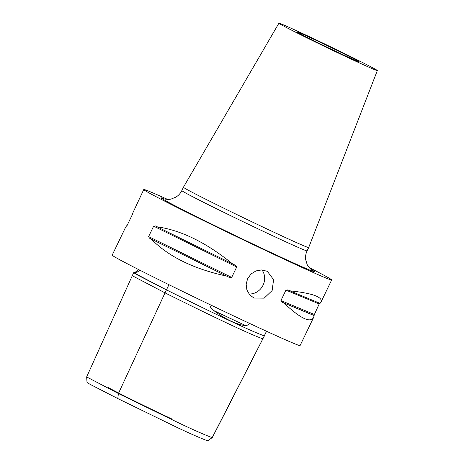<?xml version="1.0" encoding="UTF-8"?>
<svg xmlns="http://www.w3.org/2000/svg" width="464" height="464" viewBox="0 0 464 464"><rect width="100%" height="100%" fill="white"/><g stroke="black" fill="none" stroke-linecap="round" stroke-linejoin="round"><path stroke-width="0.7" d="M249 293.985A14.894 13.63 118.4 0 0 262.705 285.888A14.894 13.63 118.4 0 0 262.021 269.978M253.895 298.021L249.609 294.75L246.877 289.89L246.164 284.212L247.637 278.603L251.105 273.934L256.006 270.912L261.539 269.955L266.812 271.185L267.45 271.504L273.592 279.641L272.142 290.545L264.155 298.161L253.895 298.021M340.408 53.54A34.626 0.731 25.7 0 0 359.316 61.909A34.626 0.731 25.7 0 0 328.437 46.226A34.626 0.731 25.7 0 0 296.914 31.877A34.626 0.731 25.7 0 0 340.408 53.54M373.358 68.144A54.613 1.154 -154.3 0 1 377.331 70.569A54.613 1.154 -154.3 0 1 337.804 52.797A54.613 1.154 -154.3 0 1 282.883 25.63A54.613 1.154 -154.3 0 1 278.91 23.2A54.613 1.154 -154.3 0 1 318.513 41.012A54.613 1.154 -154.3 0 1 373.358 68.144M108.089 387.196A50.686 1.073 25.7 0 0 171.744 418.922M117.775 398.559L118.407 393.53L86.669 376.93L87.012 382.487L90.103 384.349L117.775 398.559L177.138 427.483C197.055 436.815 203.394 439.257 207.681 440.8L212.216 437.61C207.791 436.003 201.753 433.73 180.206 423.638L118.407 393.53L166.414 289.861L137.506 275.024L133.748 272.693M264.509 335.658L212.355 437.569M207.681 440.8L212.216 437.61L264.352 335.878C261.423 334.886 252.143 331.354 226.484 319.186C203 308.073 174.075 293.671 166.414 289.861M138.487 269.497L137.286 271.144L133.719 272.745L166.454 289.878C219.576 316.315 252.184 331.632 264.277 335.843L266.609 331.302M168.948 284.699L166.454 289.878M133.934 272.461L137.124 272.2L139.925 270.228M212.344 305.764L210.644 306.159L210.459 307.017L211.358 308.438L213.84 310.596C225.632 319.429 236.437 324.51 246.268 325.832L249.928 323.57M266.493 331.244L264.277 335.843M313.571 317.544C310.225 323.246 300.359 318.414 283.962 303.038L314.163 315.601L313.571 317.544L300.086 345.558A104.267 2.204 -154.3 0 1 224.553 311.599A104.267 2.204 -154.3 0 1 119.776 259.765A104.267 2.204 -154.3 0 1 112.189 255.13L125.669 227.116L126.672 225.748L127.02 225.887M289.849 290.812L320.05 303.381L321.047 302.006C322.869 296.977 312.469 293.242 289.849 290.812A104.267 2.204 25.7 0 1 287.842 289.896L285.957 290.122L319.197 303.955L313.948 315.433A104.267 2.204 -154.3 0 1 314.163 315.601M319.829 303.207L319.197 303.955M283.962 303.038A104.267 2.204 -154.3 0 1 281.961 302.122L280.935 300.562L285.957 290.122M309.157 267.525A104.267 2.204 -154.3 0 1 324.075 275.32A104.267 2.204 -154.3 0 1 331.661 279.96A104.267 2.204 -154.3 0 1 256.128 245.995A104.267 2.204 -154.3 0 1 151.345 194.167A104.267 2.204 -154.3 0 1 143.759 189.527L132.553 213.521A104.267 2.204 25.7 0 0 132.774 213.695L126.887 225.922A104.267 2.204 -154.3 0 1 126.672 225.748M151.212 239.041L226.676 276.121C193.569 268.934 168.415 256.575 151.212 239.041A104.267 2.204 -154.3 0 1 149.425 238.131L148.619 236.599L153.642 226.165L155.312 225.904A104.267 2.204 25.7 0 0 157.099 226.815L232.557 263.894A104.267 2.204 25.7 0 0 235.231 265.176L235.277 265.199M235.231 265.176L236.71 266.986L231.687 277.42L229.349 277.402A104.267 2.204 -154.3 0 1 226.676 276.121M157.099 226.815C181.105 230.219 206.254 242.579 232.557 263.894M377.331 70.569L308.699 247.521A69.507 1.467 -154.3 0 1 308.699 247.527A69.507 1.467 -154.3 0 1 258.344 224.883A69.507 1.467 -154.3 0 1 188.488 190.327A69.507 1.467 -154.3 0 1 183.431 187.241A69.507 1.467 -154.3 0 1 183.431 187.236L278.91 23.2M143.759 189.527A104.267 2.204 -154.3 0 1 167.516 199.358M263.024 338.743L262.844 338.824C250.751 334.619 218.144 319.296 165.022 292.865L132.281 275.726L86.669 376.925M136.462 271.573A75.278 1.589 25.7 0 0 137.124 272.2M213.84 310.596A75.278 1.589 25.7 0 0 246.268 325.832M280.935 300.562L314.174 314.389M281.961 302.122L313.948 315.433M153.642 226.165L236.71 266.986M148.619 236.599L231.687 277.42M149.425 238.131L229.349 277.402M308.699 247.527L307.087 250.873A69.507 1.467 -154.3 0 1 269.12 234.088A69.507 1.467 -154.3 0 1 186.882 193.674A69.507 1.467 -154.3 0 1 181.824 190.588C180.461 193.366 178.466 195.559 175.833 197.154L171.349 198.969C169.609 199.671 165.085 199.259 164.036 198.824L164.059 198.836M311.257 269.555A85.069 1.798 -154.3 0 1 267.896 251.094A85.069 1.798 -154.3 0 1 186.244 211.468A85.069 1.798 -154.3 0 1 164.616 198.986M133.644 272.704L132.281 275.726M183.431 187.241L181.824 190.588M311.744 269.915C310.955 269.468 307.893 266.574 307.087 264.323L305.695 259.689C305.295 256.621 305.759 253.68 307.087 250.873M331.661 279.96L321.047 302.006"/></g></svg>

